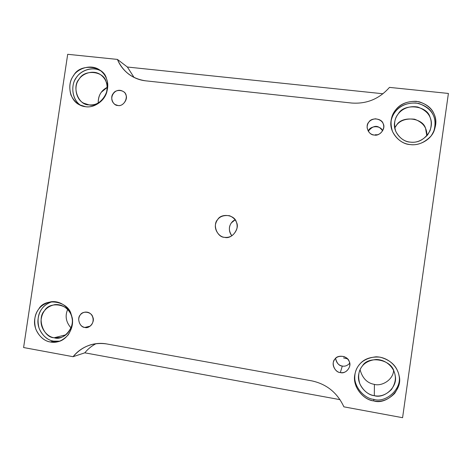 <?xml version="1.0" encoding="UTF-8"?>
<svg xmlns="http://www.w3.org/2000/svg" width="472" height="472" viewBox="0 0 472 472"><rect width="100%" height="100%" fill="white"/><g stroke="black" fill="none" stroke-linecap="round" stroke-linejoin="round"><path stroke-width="0.71" d="M84.812 327.444L87.532 327.379C96.441 324.883 94.105 310.806 84.748 312.169C81.06 313.107 79.036 315.532 78.682 319.432C79.16 324.022 81.202 326.695 84.812 327.444L90.193 326.134L84.812 327.444C79.874 327.45 76.606 318.346 80.293 314.907C82.706 310.358 91.775 311.909 92.76 317.066C95.291 321.609 89.491 329.161 84.812 327.444M347.498 358.832L343.539 357.923L347.498 358.832M335.58 358.378C336.896 363.363 339.138 365.924 342.306 366.054C338.607 365.369 336.365 362.809 335.58 358.378M340.324 372.561C344.589 373.21 347.681 371.216 349.593 366.585C350.419 362.13 348.607 358.808 344.165 356.614C338.925 355.628 335.474 357.086 333.81 361.003C331.385 365.54 335.946 372.438 340.324 372.561L342.306 366.054L340.324 372.561C334.689 372.514 330.807 362.702 334.961 359.062C337.627 354.212 348 355.988 349.215 361.534C352.177 366.437 345.687 374.467 340.324 372.561M349.699 363.239C347.416 365.658 344.949 366.596 342.306 366.054M377.382 134.803L375.435 134.703L377.382 134.803M382.627 130.897C378.326 124.732 373.535 124.844 368.26 131.24C369.505 125.705 380.757 124.927 382.627 130.897M374.267 135.022C379.264 135.281 382.426 132.697 383.76 127.263C383.883 122.443 381.093 119.622 375.393 118.796C370.007 119.599 367.245 122.525 367.116 127.587C368.018 132.071 370.402 134.549 374.267 135.022C368.62 135.293 364.708 125.9 368.862 122.089C371.529 117.18 381.936 118.325 383.164 123.694C386.143 128.325 379.653 136.579 374.267 135.022M117.888 105.48C124.95 106.926 129.723 94.53 123.216 91.491C114.873 86.335 107.156 99.167 115.127 104.536L117.888 105.48C112.932 105.775 109.634 97.025 113.327 93.438C115.734 88.836 124.838 89.839 125.841 94.843C128.39 99.15 122.584 106.896 117.888 105.48M84.812 352.826L340.041 399.66L84.812 352.826L73.077 356.702L23.6 347.539L67.691 54.298L117.422 59.413C119.746 65.142 123.446 70.009 128.537 74.01C133.788 77.904 139.517 80.181 145.73 80.836L351.599 103.026C366.667 104.135 379.293 98.925 389.477 87.385L448.4 93.444L402.581 417.702L343.887 406.834C337.309 392.704 326.589 384.043 311.721 380.845L106.672 343.935C101.468 342.985 96.182 343.256 90.819 344.761C83.568 347.02 77.656 350.997 73.077 356.702L84.812 352.826C87.833 349.056 91.574 346.005 96.046 343.669C91.574 346.005 87.833 349.056 84.812 352.826M231.87 235.817C227.079 229.97 229.811 221.999 235.144 219.834L231.487 222.772C228.554 226.637 228.678 230.991 231.87 235.817M224.625 237.339C230.495 237.935 234.613 234.926 236.973 228.312C237.811 222.513 235.345 218.318 229.587 215.739C222.212 214.801 217.604 217.374 215.757 223.451C213.716 229.681 219.262 237.015 224.448 237.31L224.625 237.339C217.238 237.516 212.247 224.572 217.716 219.515C221.256 212.907 234.844 214.801 236.395 222.17C240.242 228.595 231.646 239.652 224.625 237.339M373.765 400.911C386.072 405.23 403.648 389.241 398.94 375.275C397.554 366.815 388.344 356.897 376.007 356.82C363.989 358.177 356.95 364.03 354.897 374.384C351.953 386.698 363.859 400.226 373.765 400.911L373.783 399.359C364.219 398.651 352.566 385.895 355.009 373.789C352.566 385.895 364.219 398.651 373.783 399.359L373.765 400.911C366.349 399.731 360.49 394.934 356.171 386.527C353.546 377.523 354.584 370.266 359.275 364.75C363.682 358.997 370.585 356.46 379.978 357.145C389.152 359.629 395.082 364.396 397.766 371.44C400.775 378.373 399.737 385.707 394.651 393.43C388.102 399.949 381.14 402.445 373.765 400.911M398.869 374.957C402.716 388.786 385.506 403.407 373.783 399.359C385.506 403.407 402.716 388.786 398.869 374.957M374.308 395.678C368.219 394.716 363.399 390.786 359.847 383.878C357.682 376.479 358.531 370.514 362.396 365.977C368.243 355.357 391.241 359.251 394.002 371.476C396.468 377.169 395.613 383.181 391.447 389.518C386.078 394.875 380.361 396.928 374.308 395.678C384.137 399.07 398.439 386.686 395.082 375.216C394.12 368.007 386.609 359.623 376.184 359.469C366.065 360.59 360.236 365.593 358.702 374.479C356.69 384.538 366.378 395.099 374.308 395.678L374.408 384.391C367.216 383.164 362.443 378.278 360.077 369.735C362.443 378.278 367.216 383.164 374.408 384.391L374.308 395.678M393.618 370.597C392.922 380.19 381.518 386.485 374.408 384.391C381.518 386.485 392.922 380.19 393.618 370.597M410.174 144.556C417.808 145.931 429.768 141.146 433.951 131.281C438.848 117.876 433.39 106.43 419.183 101.799C403.69 99.332 392.586 108.855 391.011 121.038C389.011 133.063 400.704 144.403 410.174 144.556C402.74 143.854 396.846 139.517 392.503 131.546C389.854 122.891 390.875 115.723 395.571 110.029C399.979 104.123 406.893 101.215 416.316 101.309C425.52 103.179 431.479 107.48 434.181 114.212C437.214 120.82 436.187 128.065 431.107 135.942C424.552 142.727 417.572 145.6 410.174 144.556M433.55 115.752C430.877 109.085 424.983 104.825 415.879 102.979C406.557 102.878 399.719 105.752 395.359 111.599C393.152 114.277 391.677 117.675 390.934 121.788C392.769 110.147 403.778 100.943 418.829 103.486C432.865 108.814 437.768 118.372 433.532 132.16M410.321 142.125C404.215 141.553 399.371 137.995 395.796 131.44C393.613 124.325 394.45 118.431 398.315 113.758C404.162 102.996 427.225 105.409 430.022 117.215C432.505 122.643 431.662 128.585 427.496 135.045C422.121 140.621 416.398 142.975 410.321 142.125C418.457 143.093 425.024 139.317 430.016 130.785C433.514 119.339 429.42 111.41 417.726 107.014C405.206 104.955 396.102 112.613 394.621 122.342C392.657 132.313 402.386 142.037 410.321 142.125M394.751 127.977C398.215 121.103 404.84 118.183 414.617 119.204C423.166 122.478 427.237 128.024 426.836 135.83L425.602 128.549C423.048 117.687 401.861 115.398 396.486 125.281L394.751 127.977M85.644 106.719C92.595 108.017 103.456 102.566 106.637 92.683C109.191 83.019 106.92 75.485 99.834 70.086C90.589 63.307 76.635 68.965 72.806 76.759C67.036 84.63 69.797 100.406 79.396 104.778L85.644 106.719C79.361 106.141 74.446 102.218 70.9 94.943C68.806 87.019 69.791 80.435 73.868 75.178C80.11 63.106 103.84 65.549 106.477 78.706C108.926 84.742 107.935 91.391 103.498 98.654C97.84 104.926 91.887 107.616 85.644 106.719M81.119 105.575C72.393 100.595 70.458 86.081 75.685 78.676C79.29 71.484 91.527 65.62 100.955 70.942C92.547 65.927 80.848 70.54 76.83 76.96C70.546 83.638 71.366 100.282 81.119 105.575M89.001 104.861C78.387 105.486 71.396 86.659 79.302 78.918C84.453 68.989 103.97 71.036 106.129 81.845C111.604 91.149 99.073 107.935 89.001 104.861C96.347 105.604 102.111 101.728 106.283 93.238C108.359 85.285 106.442 79.09 100.536 74.664C92.913 69.207 81.573 73.856 78.429 80.216C73.726 86.636 75.898 99.515 83.721 103.191L89.001 104.861M98.223 103.002C98.223 95.586 101.209 90.382 107.185 87.397L101.397 92.188C99.197 94.955 98.141 98.559 98.223 103.002M50.41 341.982L57.932 341.734C67.661 339.828 74.546 326.789 72.074 317.75C70.965 309.732 62.056 300.404 51.265 301.714C41.265 303.891 35.701 310.128 34.574 320.423C33.595 331.338 42.763 341.226 50.41 341.982L53.637 341.138C46.344 340.365 37.483 331.338 37.896 320.783C38.633 310.759 43.542 304.363 52.622 301.596C47.926 302.947 44.409 305.26 42.079 308.541C38.043 313.603 37.058 320.199 39.111 328.323C42.592 335.893 47.436 340.164 53.637 341.138L50.41 341.982C44.15 340.996 39.264 336.683 35.754 329.037C33.683 320.824 34.68 314.169 38.751 309.054C44.999 297.13 68.629 301.106 71.231 314.7C73.656 321.007 72.653 327.727 68.216 334.86C62.564 340.914 56.628 343.286 50.41 341.982M59.743 341.173L53.637 341.138M54.144 337.757C43.566 337.74 36.645 318.098 44.539 310.694C49.684 300.882 69.124 304.174 71.254 315.337C76.688 325.167 64.162 341.516 54.144 337.757L60.162 337.586C68.216 336.117 74.004 325.344 71.95 317.851C71.048 311.213 63.602 303.496 54.675 304.676C46.516 306.523 41.984 311.673 41.088 320.128C40.338 329.09 47.879 337.144 54.144 337.757L65.921 334.796L54.144 337.757M71.024 327.952C65.974 322.158 64.853 315.986 67.661 309.437C64.853 315.986 65.974 322.158 71.024 327.952M134.054 77.443L127.375 67.024L117.422 59.413L127.375 67.024L134.054 77.443M383.016 93.763L127.375 67.024L383.016 93.763M311.721 380.845C326.589 384.043 337.309 392.704 343.887 406.834L402.581 417.702L448.4 93.444L389.477 87.385C379.293 98.925 366.667 104.135 351.599 103.026L145.73 80.836C132.39 78.877 122.956 71.732 117.422 59.413L67.691 54.298L23.6 347.539L73.077 356.702C82.045 346.306 93.244 342.047 106.672 343.935L311.721 380.845M433.951 131.281L433.762 131.688M79.396 104.778L79.851 105.008M57.932 341.734L58.428 341.598M128.537 74.01L129.334 74.6"/></g></svg>
